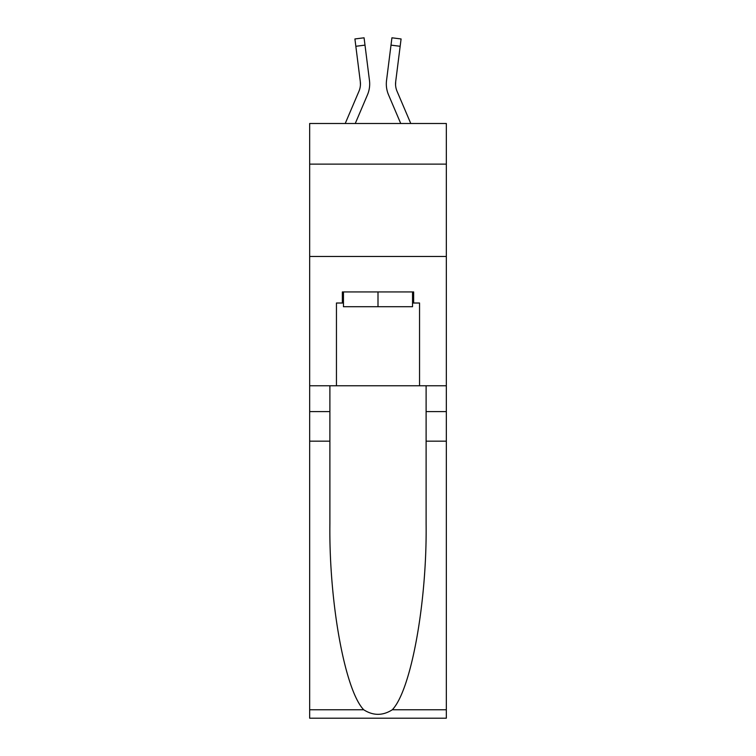 <?xml version="1.0" encoding="UTF-8"?>
<svg xmlns="http://www.w3.org/2000/svg" width="756" height="756" viewBox="0 0 756 756"><rect width="100%" height="100%" fill="white"/><g stroke="black" fill="none" stroke-linecap="round" stroke-linejoin="round"><path stroke-width="1.13" d="M446.333 164.128L446.333 123.493L309.667 123.493L309.667 164.128L446.333 164.128L446.333 385.758L419.552 385.758L419.552 303.014L413.645 303.014L413.645 291.939L342.355 291.939L342.355 303.014L343.46 303.014M309.667 441.164L329.89 441.164L329.89 523.53C328.907 602.248 344.878 690.2 363.712 709.771C373.228 715.847 382.753 715.847 392.288 709.771L446.333 709.771L446.333 718.2L309.667 718.2L309.667 164.128M355.263 123.493L367.473 94.821A27.707 27.707 -21.3 0 0 369.467 80.505L364.997 45.133L355.84 46.286L354.914 38.953L364.071 37.8L364.997 45.133M345.227 123.493L358.977 91.211A18.465 18.465 -30.2 0 0 360.451 84.011A18.465 18.465 -21.3 0 1 358.977 91.211A18.465 18.465 -21.3 0 0 360.451 84.011A18.465 18.465 -21.3 0 1 358.977 91.211A18.465 18.465 -21.3 0 0 360.451 84.011A18.465 18.465 -21.3 0 1 358.977 91.211A18.465 18.465 -21.3 0 0 360.451 84.011A18.465 18.465 -21.3 0 1 358.977 91.211A18.465 18.465 -21.3 0 0 360.451 84.011A18.465 18.465 -21.3 0 1 358.977 91.211A18.465 18.465 -21.3 0 0 360.451 84.011A18.465 18.465 -21.3 0 1 358.977 91.211A18.465 18.465 -21.3 0 0 360.451 84.011A18.465 18.465 -21.3 0 1 358.977 91.211A18.465 18.465 -21.3 0 0 360.451 84.011A18.465 18.465 -21.3 0 1 358.977 91.211A18.465 18.465 -21.3 0 0 360.451 84.011A18.465 18.465 -21.3 0 1 358.977 91.211A18.465 18.465 -21.3 0 0 360.451 84.011A18.465 18.465 -21.3 0 1 358.977 91.211A18.465 18.465 -21.3 0 0 360.451 84.011A18.465 18.465 -21.3 0 1 358.977 91.211A18.465 18.465 -21.3 0 0 360.451 84.011A18.465 18.465 -21.3 0 1 358.977 91.211A18.465 18.465 -21.3 0 0 360.451 84.011A18.465 18.465 -21.3 0 1 358.977 91.211A18.465 18.465 -21.3 0 0 360.451 84.011A18.465 18.465 -21.3 0 1 358.977 91.211A18.465 18.465 -21.3 0 0 360.451 84.011A18.465 18.465 -21.3 0 1 358.977 91.211A18.465 18.465 -21.3 0 0 360.451 84.011A18.465 18.465 -21.3 0 1 358.977 91.211A18.465 18.465 -21.3 0 0 360.451 84.011A18.465 18.465 -21.3 0 1 358.977 91.211A18.465 18.465 -21.3 0 0 360.31 81.657L355.84 46.286M369.334 79.389L369.467 80.505M410.773 123.493L397.023 91.211A18.465 18.465 30.2 0 1 395.549 84.001A18.465 18.465 21.3 0 0 397.023 91.211A18.465 18.465 21.3 0 1 395.549 84.001A18.465 18.465 21.3 0 0 397.023 91.211A18.465 18.465 21.3 0 1 395.549 84.001A18.465 18.465 21.3 0 0 397.023 91.211A18.465 18.465 21.3 0 1 395.549 84.001A18.465 18.465 21.3 0 0 397.023 91.211A18.465 18.465 21.3 0 1 395.549 84.001A18.465 18.465 21.3 0 0 397.023 91.211A18.465 18.465 21.3 0 1 395.549 84.001A18.465 18.465 21.3 0 0 397.023 91.211A18.465 18.465 21.3 0 1 395.549 84.001A18.465 18.465 21.3 0 0 397.023 91.211A18.465 18.465 21.3 0 1 395.549 84.001A18.465 18.465 21.3 0 0 397.023 91.211A18.465 18.465 21.3 0 1 395.549 84.001A18.465 18.465 21.3 0 0 397.023 91.211A18.465 18.465 21.3 0 1 395.549 84.001A18.465 18.465 21.3 0 0 397.023 91.211A18.465 18.465 21.3 0 1 395.549 84.001A18.465 18.465 21.3 0 0 397.023 91.211A18.465 18.465 21.3 0 1 395.549 84.001A18.465 18.465 21.3 0 0 397.023 91.211A18.465 18.465 21.3 0 1 395.549 84.001A18.465 18.465 21.3 0 0 397.023 91.211A18.465 18.465 21.3 0 1 395.549 84.001A18.465 18.465 21.3 0 0 397.023 91.211A18.465 18.465 21.3 0 1 395.549 84.001A18.465 18.465 21.3 0 0 397.023 91.211A18.465 18.465 21.3 0 1 395.549 84.001A18.465 18.465 21.3 0 0 397.023 91.211A18.465 18.465 21.3 0 1 395.549 84.001A18.465 18.465 21.3 0 0 397.023 91.211A18.465 18.465 21.3 0 1 395.69 81.657L400.16 46.286L391.003 45.133L391.929 37.8L401.086 38.953L400.16 46.286M400.737 123.493L388.527 94.821A27.707 27.707 21.3 0 1 386.533 80.505L391.003 45.133M395.568 84.87L395.69 81.657L395.568 84.87M412.54 291.939L412.54 306.709L343.46 306.709L343.46 291.939M378 291.939L378 306.709M392.288 709.771C411.122 690.2 427.093 602.248 426.11 523.53L426.11 385.758M426.11 441.164L446.333 441.164L446.333 385.758M329.89 385.758L329.89 441.164M446.333 709.771L446.333 441.164M309.667 385.758L336.448 385.758L336.448 303.014L342.355 303.014M309.667 256.473L446.333 256.473M336.448 385.758L419.552 385.758M412.54 303.014L413.645 303.014M360.432 84.87L360.31 81.657L360.432 84.87M386.344 85.324L386.307 83.963M386.533 80.505L386.666 79.389M426.11 411.614L446.333 411.614M329.89 411.614L309.667 411.614M309.667 709.771L363.712 709.771M354.914 38.953L364.071 37.8M391.929 37.8L401.086 38.953"/></g></svg>
